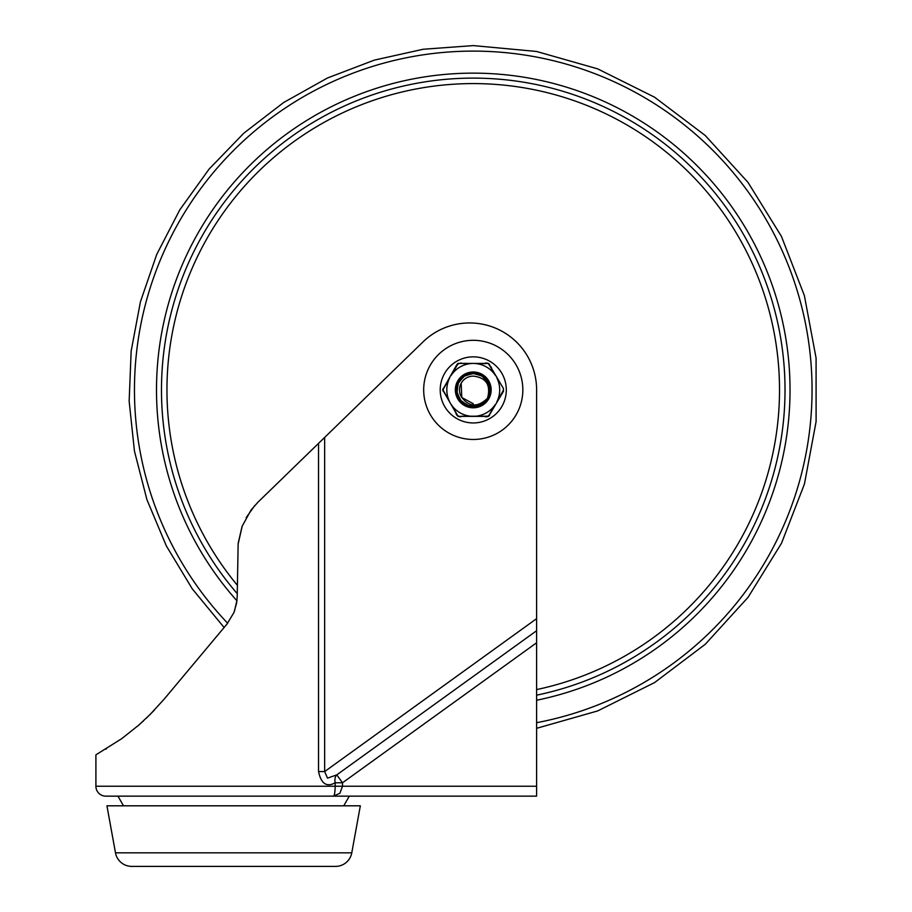 <?xml version="1.0" encoding="UTF-8"?>
<svg xmlns="http://www.w3.org/2000/svg" width="912" height="912" viewBox="0 0 912 912"><rect width="100%" height="100%" fill="white"/><g stroke="black" fill="none" stroke-linecap="round" stroke-linejoin="round"><path stroke-width="1.37" d="M536.609 793.258L536.609 388.922A66.941 66.941 0 0 0 422.29 342.616L257.959 502.193L251.153 509.911L242.239 526.064L238.146 543.951L237.211 596.505L236.618 603.049L233.939 612.522L226.928 624.15L164.08 699.23L150.092 714.506L138.487 725.348L121.604 738.743L95.908 754.84L95.908 786.247A9.918 9.918 0 0 0 105.826 796.153L333.393 796.153L339.914 793.258L342.502 786.247L342.502 782.792L335.194 782.792A9.918 6.943 63.7 0 1 336.79 774.858L327.522 778.141L324.649 771.563L318.539 771.563C321.104 783.727 326.656 787.478 335.194 782.792L335.194 786.247C335.035 792.494 334.442 795.8 333.393 796.153L536.609 796.153L536.609 793.258M123.519 805.809L117.944 796.153L349.307 796.153L343.744 805.809M473.26 356.843A33.049 33.049 0 0 1 506.308 389.891A33.049 33.049 0 0 1 473.26 422.951A33.049 33.049 0 0 1 440.211 389.891A33.049 33.049 0 0 1 473.26 356.843M242.045 526.589L238.237 542.982M254.756 505.522L246.149 517.663M237.006 600.119L234.452 611.211M105.826 749.174L106.419 748.82M137.381 726.294L143.537 720.811M146.41 718.109L154.47 710.003M117.944 796.153L105.826 796.153M106.932 805.809L115.482 852.834A16.53 16.53 0 0 0 131.738 866.4L335.525 866.4A16.53 16.53 0 0 0 351.781 852.834L360.331 805.809L106.932 805.809M536.609 700.245A316.749 316.749 0 0 0 473.26 73.142A316.749 316.749 0 0 0 236.938 600.803M536.609 722.703A338.785 338.785 0 0 0 473.26 51.106A338.785 338.785 0 0 0 227.658 623.261M473.317 376.12A13.771 13.771 0 0 0 461.301 396.731C468.95 407.208 477.694 407.698 487.532 398.213C490.975 384.978 486.233 377.614 473.317 376.12M461.176 383.291L461.78 397.518L473.203 403.663L461.78 397.518L461.176 383.291L461.78 397.518L473.203 403.663L461.78 397.518L461.176 383.291L461.78 397.518L473.203 403.663L461.78 397.518L461.176 383.291L461.78 397.518L473.203 403.663L461.78 397.518L461.176 383.291L461.78 397.518L473.203 403.663M459.488 389.846A13.771 13.771 0 0 1 461.084 383.45M473.328 373.373L464.368 375.961L458.246 382.983L456.889 392.206L460.742 400.687L468.574 405.749L477.888 405.76L485.731 400.733L487.51 398.248L485.743 400.721L477.911 405.749L468.608 405.749L460.765 400.721L456.901 392.251L458.223 383.029L464.322 375.995L473.26 373.373L482.197 375.995L488.296 383.04L489.619 392.263L487.555 398.168L489.607 392.285L488.308 383.074L482.243 376.029L473.328 373.373L464.379 375.949L458.257 382.96L456.889 392.16L460.708 400.642L468.494 405.726L477.797 405.783L485.663 400.813L487.51 398.248L485.72 400.744L477.888 405.76L468.574 405.749L460.754 400.699L456.901 392.228L458.234 383.017L464.333 375.983L473.26 373.373L482.197 375.995L488.296 383.029L489.619 392.251L487.555 398.179L489.698 391.624L488.011 382.447L481.627 375.641L472.564 373.384L463.729 376.394L457.938 383.701L457.026 392.981L461.278 401.28L469.349 405.954L478.663 405.509L486.256 400.094L487.532 398.213M487.555 398.168L489.596 392.388L488.353 383.165L482.334 376.086L473.431 373.373L464.482 375.892L458.314 382.846L456.866 392.035L460.617 400.539L468.369 405.68L477.671 405.817L485.572 400.927L487.51 398.248L485.435 401.063L477.489 405.874L468.198 405.623L460.503 400.402L456.855 391.864L458.383 382.698L464.618 375.801L473.59 373.373L482.459 376.166L488.41 383.314L489.573 392.536L487.555 398.168L489.539 392.73L488.49 383.496L482.63 376.28L473.807 373.373L464.801 375.698L458.485 382.504L456.821 391.636L460.366 400.231L467.981 405.555L477.261 405.931L485.275 401.234L487.51 398.259L485.081 401.44L476.987 406L467.719 405.464L460.195 400.026L456.798 391.373L458.599 382.265L465.029 375.562L474.058 373.384L482.836 376.428L488.581 383.724L489.493 392.958L487.555 398.168L489.448 393.243L488.695 383.986L482.676 376.314L473.476 373.373L464.254 376.04L458.098 383.302L456.969 392.684L461.119 401.109L469.133 405.897L478.458 405.578L486.13 400.254L487.521 398.248M474.297 416.317L474.707 416.294A26.437 26.437 0 0 0 495.364 404.404L488.821 415.496L487.589 416.203L462.019 416.214M456.536 365.188L442.673 389.857L457.938 416.362L488.524 416.396L503.47 391.305L503.47 388.546L488.581 363.421L457.995 363.398L456.98 364.401L458.93 363.592L457.699 364.298L458.93 363.592L457.699 364.298L451.155 375.391A26.437 26.437 0 0 1 471.8 363.489L463.684 363.535M485.811 416.225L487.589 416.203L487.145 416.761L485.321 416.761M491.158 389.914A17.898 17.898 0 0 0 473.282 371.993A17.898 17.898 0 0 0 455.35 389.88A17.898 17.898 0 0 0 473.237 407.801A17.898 17.898 0 0 0 491.158 389.914M456.73 389.88A16.53 16.53 0 0 1 473.271 373.373A16.53 16.53 0 0 1 489.79 389.914A16.53 16.53 0 0 1 473.237 406.421A16.53 16.53 0 0 1 456.73 389.88M503.47 391.305L503.207 390.644L496.846 401.839A26.437 26.437 0 0 0 496.88 378.001L498.533 380.897M449.639 401.782L443.312 390.575L443.312 389.15L449.662 377.956A26.437 26.437 0 0 0 449.639 401.782M489.584 364.435L488.878 364.333L495.398 375.436A26.437 26.437 0 0 0 474.776 363.5L485.868 363.603M456.935 415.359L457.642 415.462L451.121 404.358A26.437 26.437 0 0 0 471.743 416.294M461.141 416.738L459.317 416.738L457.642 415.462M463.444 416.225L467.993 416.271M456.479 414.572L456 413.74M458.93 363.592L461.198 363.022M485.378 363.056L487.202 363.056L488.878 364.333M484.147 363.58L483.189 363.569M478.23 363.512L477.626 363.512M490.998 366.886L491.488 367.73M489.527 415.393L487.589 416.203M503.47 388.546L503.207 390.644M443.05 388.489L443.312 389.15M443.038 391.237L443.312 390.575M536.609 786.247L95.908 786.247M536.609 630.728L336.79 774.858L342.502 782.792L536.609 642.778M536.609 618.667L324.649 771.563L324.649 437.429M473.26 439.47A49.579 49.579 0 0 0 522.838 389.891A49.579 49.579 0 0 0 473.26 340.313A49.579 49.579 0 0 0 423.681 389.891A49.579 49.579 0 0 0 473.26 439.47M318.539 443.369L318.539 771.563M351.781 852.834L115.482 852.834M237.371 585.299A306.318 306.318 0 0 1 473.26 83.585A306.318 306.318 0 0 1 536.609 689.586M536.609 695.183A311.79 311.79 0 0 0 473.26 78.113A311.79 311.79 0 0 0 237.245 593.632M224.113 627.524L192.238 588.81L166.326 545.878L146.923 499.628L134.44 451.064L129.151 401.189L131.157 351.086L140.425 301.804L156.75 254.38L179.789 209.84L209.065 169.119L243.937 133.084L283.678 102.497L327.431 78.01L374.285 60.135L423.248 49.248L473.26 45.6L536.518 51.46L597.622 68.845L654.497 97.162L705.193 135.443L748 182.389L781.447 236.402L804.395 295.636L816.08 358.085L816.092 421.618L804.43 484.067L781.481 543.301L748.057 597.326L705.261 644.282L654.577 682.575L597.713 710.915L536.609 728.312"/></g></svg>
